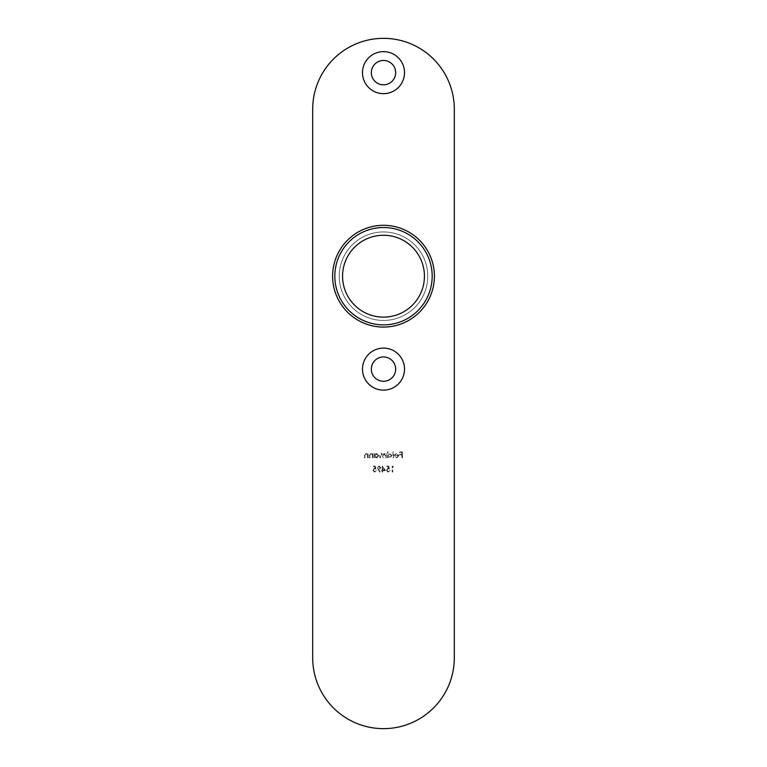 <?xml version="1.0" encoding="UTF-8"?>
<svg xmlns="http://www.w3.org/2000/svg" width="767" height="767" viewBox="0 0 767 767"><rect width="100%" height="100%" fill="white"/><g stroke="black" fill="none" stroke-linecap="round" stroke-linejoin="round"><path stroke-width="0.58" stroke-dasharray="3.83 2.88" d="M371.333 369.119A12.167 12.167 0 0 0 383.5 381.285A12.167 12.167 0 0 0 395.667 369.119A12.167 12.167 0 0 0 383.5 356.952A12.167 12.167 0 0 0 371.333 369.119M339.254 276.197A44.246 44.246 0 0 0 383.5 320.443A44.246 44.246 0 0 0 427.746 276.197A44.246 44.246 0 0 0 383.5 231.941A44.246 44.246 0 0 0 339.254 276.197A44.246 44.246 0 0 0 383.5 320.443A44.246 44.246 0 0 0 427.746 276.197A44.246 44.246 0 0 0 383.5 231.941A44.246 44.246 0 0 0 339.254 276.197A44.246 44.246 0 0 0 383.5 320.443A44.246 44.246 0 0 0 427.746 276.197A44.246 44.246 0 0 0 383.5 231.941A44.246 44.246 0 0 0 339.254 276.197A44.246 44.246 0 0 0 383.5 320.443A44.246 44.246 0 0 0 427.746 276.197A44.246 44.246 0 0 0 383.5 231.941A44.246 44.246 0 0 0 339.254 276.197M371.333 72.644A12.167 12.167 0 0 0 383.5 84.811A12.167 12.167 0 0 0 395.667 72.644A12.167 12.167 0 0 0 383.5 60.478A12.167 12.167 0 0 0 371.333 72.644M382.752 470.641L385.523 470.641L382.225 465.991L382.225 470.046L381.544 470.046L382.225 471.993L382.752 471.993L382.752 470.641L385.523 470.641L382.33 465.991L382.225 470.046L381.544 470.641L382.225 470.641L382.225 471.993L382.752 471.993L382.752 470.641M392.992 457.813L393.519 457.813L393.519 451.811L392.992 451.811L392.992 457.813L393.519 457.813L393.519 451.811L392.992 451.811L392.992 457.813M387.968 454.361L387.968 451.811L387.44 451.811L387.44 457.813L387.968 457.074L389.713 457.889L391.947 455.665L389.694 453.46L387.968 454.361L387.968 451.811L387.44 451.811L387.44 457.813L387.968 457.074L389.713 457.889L391.947 455.665L389.694 453.46L387.968 454.361M454.304 657.846L454.304 109.154A70.804 70.804 0 0 0 383.5 38.35A70.804 70.804 0 0 0 312.696 109.154L312.696 657.846A70.804 70.804 0 0 0 383.5 728.65A70.804 70.804 0 0 0 454.304 657.846M374.833 454.323L374.306 453.537L374.306 457.813L374.833 457.074L376.578 457.889L378.812 455.665L376.559 453.46L374.833 454.323L374.306 453.537L374.306 457.813L374.833 457.074L376.578 457.889L378.812 455.665L376.559 453.46L374.833 454.323M372.58 457.813L373.107 457.813L373.107 453.537L372.58 454.304L370.95 453.46L369.349 455.627L369.349 457.813L369.876 457.813L369.943 454.821L371.046 453.987L372.503 455.119L372.58 457.813L373.107 457.813L373.107 453.537L372.58 454.304L370.95 453.46L369.349 455.627L369.349 457.813L369.876 457.813L369.943 454.821L371.046 453.987L372.503 455.119L372.58 457.813M367.623 457.813L368.15 457.813L368.15 453.537L367.623 454.304L366.003 453.46L364.402 455.627L364.402 457.813L364.929 457.813L364.987 454.821L366.089 453.987L367.546 455.119L367.623 457.813L368.15 457.813L368.15 453.537L367.623 454.304L366.003 453.46L364.402 455.627L364.402 457.813L364.929 457.813L364.987 454.821L366.089 453.987L367.546 455.119L367.623 457.813M392.733 466.739L393.634 466.739L392.205 466.135L392.205 471.993L392.733 471.993L392.733 466.739L393.634 466.739L392.205 466.135L392.205 471.993L392.733 471.993L392.733 466.739M385.715 457.813L386.242 457.813L386.242 453.537L385.715 454.275L384.238 453.46L382.877 454.495L381.304 453.46L379.857 455.493L379.857 457.813L380.384 457.813L380.384 455.493L381.4 453.987L383.308 457.813L383.308 455.636L384.334 453.987L386.242 457.813L386.242 453.537L385.715 454.275L384.238 453.46L382.877 454.495L381.304 453.46L379.857 455.493L379.857 457.813L380.384 457.813L380.384 455.493L381.4 453.987L383.308 457.813L383.308 455.636L384.334 453.987L385.715 456.01L385.715 457.813M398.322 455.79L396.76 457.362L394.717 456.71L396.692 457.889L398.85 455.684L398.351 454.256L396.683 453.46L394.957 454.304L394.497 455.79L398.322 455.79L396.76 457.362L394.717 456.71L396.692 457.889L398.85 455.684L398.351 454.256L396.683 453.46L394.957 454.304L394.497 455.79L398.322 455.79M389.358 469.068L388.754 466.135L386.347 466.135L386.347 466.739L388.342 466.739L388.658 468.282L387.968 468.167L386.127 470.085L388.169 472.146L389.952 470.487L388.14 471.542L386.654 470.056L388.064 468.762L389.358 469.068L388.754 466.135L386.347 466.135L386.347 466.739L388.342 466.739L388.658 468.282L387.968 468.167L386.127 470.085L388.169 472.146L389.952 470.487L388.14 471.542L386.654 470.056L388.064 468.762L389.358 469.068M377.268 467.784L379.751 472.146L380.164 471.849L378.543 469.471L380.95 467.784L379.08 465.991L377.268 467.784L379.751 472.146L380.164 471.849L378.543 469.471L380.95 467.784L379.08 465.991L377.268 467.784M375.849 469.068L375.245 466.135L372.839 466.135L372.839 466.739L374.833 466.739L375.149 468.282L374.459 468.167L372.618 470.085L374.66 472.146L376.444 470.487L374.632 471.542L373.145 470.056L374.555 468.762L375.849 469.068L375.245 466.135L372.839 466.135L372.839 466.739L374.833 466.739L375.149 468.282L374.459 468.167L372.618 470.085L374.66 472.146L376.444 470.487L374.632 471.542L373.145 470.056L374.555 468.762L375.849 469.068M401.927 457.813L402.454 457.813L402.454 451.955L399.597 451.955L399.597 452.559L401.927 452.559L401.927 454.361L399.597 454.361L399.597 454.956L401.927 454.956L401.927 457.813L402.454 457.813L402.454 451.955L399.597 451.955L399.597 452.559L401.927 452.559L401.927 454.361L399.597 454.361L399.597 454.956L401.927 454.956L401.927 457.813M376.559 457.362L374.833 455.684L376.559 453.987L378.284 455.665L376.559 457.362L374.833 455.684L376.559 453.987L378.284 455.665L376.559 457.362M389.694 457.362L387.968 455.684L389.694 453.987L391.419 455.665L389.694 457.362L387.968 455.684L389.694 453.987L391.419 455.665L389.694 457.362M398.265 455.262L395.024 455.262L396.654 453.987L398.265 455.262L395.024 455.262L396.654 453.987L398.265 455.262M384.497 470.046L382.752 470.046L382.752 467.496L384.497 470.046L382.752 470.046L382.752 467.496L384.497 470.046M379.109 466.585L380.422 467.755L379.061 468.915L377.795 467.755L379.109 466.585L380.422 467.755L379.061 468.915L377.795 467.755L379.109 466.585M434.39 276.197A50.89 50.89 0 0 0 383.5 225.306A50.89 50.89 0 0 0 332.61 276.197A50.89 50.89 0 0 0 383.5 327.078A50.89 50.89 0 0 0 434.39 276.197M342.571 276.197A40.929 40.929 0 0 0 383.5 317.126A40.929 40.929 0 0 0 424.429 276.197A40.929 40.929 0 0 0 383.5 235.258A40.929 40.929 0 0 0 342.571 276.197"/><path stroke-width="1.15" d="M404.516 369.119A21.016 21.016 0 0 1 383.5 390.135A21.016 21.016 0 0 1 362.484 369.119A21.016 21.016 0 0 1 383.5 348.103A21.016 21.016 0 0 1 404.516 369.119M371.333 369.119A12.167 12.167 0 0 0 383.5 381.285A12.167 12.167 0 0 0 395.667 369.119A12.167 12.167 0 0 0 383.5 356.952A12.167 12.167 0 0 0 371.333 369.119M404.516 72.644A21.016 21.016 0 0 1 383.5 93.66A21.016 21.016 0 0 1 362.484 72.644A21.016 21.016 0 0 1 383.5 51.629A21.016 21.016 0 0 1 404.516 72.644M371.333 72.644A12.167 12.167 0 0 0 383.5 84.811A12.167 12.167 0 0 0 395.667 72.644A12.167 12.167 0 0 0 383.5 60.478A12.167 12.167 0 0 0 371.333 72.644M312.696 657.846A70.804 70.804 0 0 0 383.5 728.65A70.804 70.804 0 0 0 454.304 657.846L454.304 109.154A70.804 70.804 0 0 0 383.5 38.35A70.804 70.804 0 0 0 312.696 109.154L312.696 657.846M332.61 276.197A50.89 50.89 0 0 1 383.5 225.306A50.89 50.89 0 0 1 434.39 276.197A50.89 50.89 0 0 1 383.5 327.078A50.89 50.89 0 0 1 332.61 276.197A50.89 50.89 0 0 0 383.5 327.078A50.89 50.89 0 0 0 434.39 276.197M342.571 276.197A40.929 40.929 0 0 0 383.5 317.126A40.929 40.929 0 0 0 424.429 276.197A40.929 40.929 0 0 0 383.5 235.258A40.929 40.929 0 0 0 342.571 276.197M432.176 276.197A48.676 48.676 0 0 0 383.5 227.521A48.676 48.676 0 0 0 334.824 276.197A48.676 48.676 0 0 0 383.5 324.872A48.676 48.676 0 0 0 432.176 276.197"/></g></svg>
